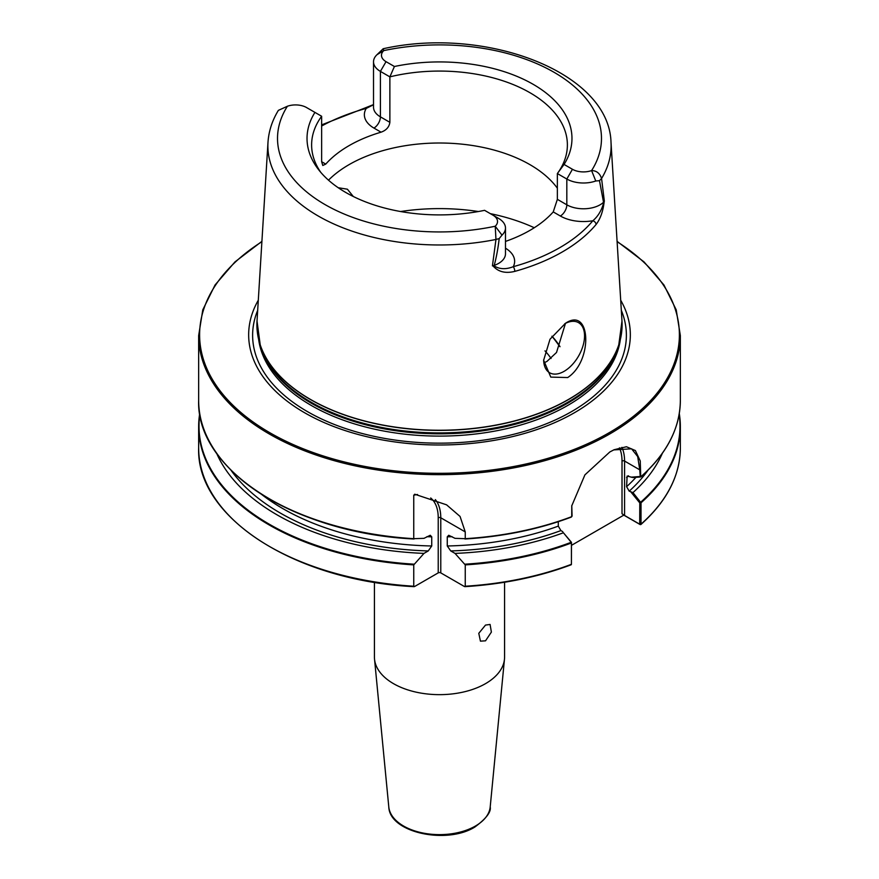 <?xml version="1.0" encoding="UTF-8"?>
<svg xmlns="http://www.w3.org/2000/svg" width="879" height="879" viewBox="0 0 879 879"><rect width="100%" height="100%" fill="white"/><g stroke="black" fill="none" stroke-linecap="round" stroke-linejoin="round"><path stroke-width="1.32" d="M485.516 640.824L491.383 632.089L490.086 624.453L485.516 625.079L478.78 633.319L480.439 641.154L485.516 640.824M328.504 180.173A127.884 73.836 180 0 1 529.927 164.637A127.884 73.836 180 0 1 557.363 188.194M567.691 377.552C593.281 360.884 590.93 305.903 565.395 323.351L550.001 339.25L543.651 360.247L550.792 377.102L567.691 377.552M543.651 359.863A28.919 16.701 120 0 0 549.639 372.762A28.919 16.701 120 0 0 564.098 371.334A28.919 16.701 120 0 0 582.997 345.843A28.919 16.701 120 0 0 578.558 322.67A28.919 16.701 120 0 0 564.747 323.736M543.881 362.906L546.947 361.423L556.528 352.468L565.483 323.351M338.239 187.732L347.403 189.205L353.303 196.5M620.706 300.244A190.842 110.183 180 0 1 574.437 412.723A190.842 110.183 180 0 1 339.382 428.611A190.842 110.183 180 0 1 258.294 300.244M504.579 582.25L504.579 657.085A65.079 37.566 180 0 1 504.469 659.173A65.079 37.566 180 0 1 485.516 683.653A65.079 37.566 180 0 1 416.283 692.18A65.079 37.566 180 0 1 374.531 659.173A65.079 37.566 180 0 1 374.421 657.085L374.421 582.25M492.921 265.777L493.635 265.59C499.173 269.293 505.711 269.655 513.259 266.7A3.615 1.275 74.5 0 1 514.819 271.38C505.359 273.699 498.052 271.82 492.921 265.777A173.141 99.964 180 0 1 492.427 265.865L495.965 239.462L495.218 226.233A15.569 8.988 0 0 0 492.965 215.168L484.582 210.334A132.476 76.484 180 0 1 345.821 192.501A132.476 76.484 180 0 1 318.561 169.636A132.476 76.484 180 0 1 314.935 112.391L306.551 107.546A15.569 8.988 0 0 0 287.4 106.249L278.379 110.358C272.182 120.544 268.721 131.224 267.985 142.387L257.02 321.088L260.228 344.942A182.579 105.414 180 0 1 257.426 332.822M321.637 161.714L325.757 164.098L322.78 165.483L321.637 161.714L321.637 116.259L314.935 112.391M325.757 164.098A127.884 73.836 180 0 1 381.046 132.18L373.938 128.07A32.677 18.866 180 0 1 366.257 108.403A3.615 1.264 -105.3 0 0 365.312 107.864L373.52 104.579M389.869 122.324L389.869 76.858L380.409 71.397A23.524 13.581 180 0 1 373.52 61.794L373.52 107.249A23.524 13.581 0 0 0 380.409 116.852L389.869 122.324C389.177 127.07 386.233 130.356 381.046 132.18M373.52 61.794A23.524 13.581 180 0 1 377.003 54.685L383.167 48.752L383.782 50.597A15.569 8.988 0 0 0 386.035 61.662L394.418 66.496L389.869 76.858A127.884 73.836 180 0 1 529.927 92.702A127.884 73.836 180 0 1 567.384 144.914A127.884 73.836 180 0 1 557.363 173.559L564.065 164.439L572.449 169.284A15.569 8.988 0 0 0 591.6 170.581C596.522 170.647 599.841 173.284 601.566 178.492L604.356 201.247A173.141 99.964 180 0 1 604.192 201.533C603.115 211.169 600.412 218.816 596.094 224.464A173.767 100.327 180 0 1 562.373 251.91A173.767 100.327 180 0 1 514.819 271.38M320.769 172.35A127.884 73.836 180 0 1 311.616 144.914A127.884 73.836 180 0 1 321.637 116.259M423.986 553.396L428.26 550.935L431.732 545.98L431.732 536.827L430.26 535.267L423.986 538.344L413.745 538.684L413.745 495.273L414.723 494.218L446.565 504.821L460.058 516.445L465.255 531.916L465.255 538.684L455.014 538.344L448.74 535.267L447.268 536.827L447.268 545.98L450.74 550.935L455.014 553.396L465.255 564.889L465.255 586.227L464.376 586.502L440.775 572.877A1.813 1.044 0 0 0 438.225 572.877L414.624 586.502L413.745 586.227L413.745 564.889L423.986 553.396A229.749 132.641 180 0 1 216.652 453.322M464.925 539.003L465.255 538.684A240.846 139.058 0 0 0 571.724 516.654L571.757 505.843L584.92 474.869L609.806 451.982L614.091 449.74L626.43 446.741L635.396 450.564L640.253 460.97L640.736 476.967L632.968 477.55L627.134 476.055L626.595 486.68L629.21 491.152L632.968 492.603L641.011 502.799L641.011 524.137L640.209 524.609L623.804 515.127L571.471 545.343M570.878 564.637L571.427 564.307A240.846 139.058 0 0 1 465.255 586.227L464.376 586.502M414.624 586.502L413.745 586.227A240.846 139.058 0 0 1 198.654 447.971C196.138 517.467 295.179 580.854 414.119 586.656M563.417 532.762L571.471 542.354L571.427 564.307L571.427 542.574L563.417 532.762A229.749 132.641 180 0 1 455.014 553.396M562.78 531.674L560.901 530.586L558.286 526.125L558.286 521.676M414.075 539.003L413.745 538.684A240.846 139.058 0 0 1 198.654 400.428L198.654 335.602L202.785 309.826L215.058 284.972L234.99 261.887L261.909 241.351M639.78 524.159L641.011 524.137L639.703 524.203L639.78 502.909L631.089 492.229M662.348 453.322A229.749 132.641 180 0 1 632.968 492.603M198.654 335.602A240.846 139.058 180 0 0 347.326 464.068A240.846 139.058 180 0 0 609.806 433.929A240.846 139.058 180 0 0 680.346 335.602L680.346 400.428A240.846 139.058 0 0 1 640.813 476.77L640.736 476.967M492.965 215.168L498.591 218.421A23.524 13.581 180 0 1 505.48 228.024A23.524 13.581 180 0 1 501.997 235.132L499.184 238.583C498.107 248.131 496.459 257.075 494.218 265.392L492.427 265.865M505.48 248.186A32.677 18.866 180 0 1 513.259 266.7A170.163 98.239 0 0 0 592.842 220.75A32.677 18.866 180 0 1 560.352 216.014L553.243 211.916L557.363 199.335L557.363 173.559L566.823 179.019A23.524 13.581 180 0 0 595.764 180.997L599.478 180.678L603.532 202.28A23.524 13.581 0 0 0 603.873 201.95L604.192 201.533M553.243 211.916A127.884 73.836 180 0 1 505.48 241.417M501.997 235.132L495.218 226.233A161.989 93.526 0 0 1 324.955 204.543A161.989 93.526 0 0 1 287.4 106.249M499.184 238.583L495.965 239.462A171.614 99.085 180 0 1 267.985 142.387M394.418 66.496A132.476 76.484 180 0 1 533.179 84.329A132.476 76.484 180 0 1 564.065 164.439M377.003 54.685L383.782 50.597A161.989 93.526 0 0 1 554.045 72.287A161.989 93.526 0 0 1 591.6 170.581L595.764 180.997M257.02 321.088A182.601 105.425 180 0 0 366.642 421.491A182.601 105.425 180 0 0 568.614 399.363A182.601 105.425 180 0 0 621.98 321.088L611.015 142.387A171.614 99.085 180 0 1 601.566 178.492L599.478 180.678M604.356 201.247L603.532 202.28A23.524 13.581 0 0 1 566.823 204.807L566.823 179.019L572.449 169.284M373.52 104.755L366.257 108.403A171.372 98.942 0 0 0 321.637 126.027M596.094 224.464A3.615 2.659 39.8 0 0 592.842 220.75C598.192 216.267 601.862 210.004 603.873 201.95M493.635 265.59A23.524 13.581 0 0 0 494.218 265.392A23.524 13.581 0 0 0 505.48 253.8L505.48 228.024M631.089 477.176L640.242 476.495L639.758 469.825L624.573 461.057L624.573 515.468L639.703 524.203M639.758 469.825L637.682 456.553L631.572 448.806L613.718 449.916M571.779 505.568L572.075 516.105M571.427 564.373L571.383 563.648M623.804 515.127L622.013 513.732L622.013 461.057A46.4 26.788 120 0 0 619.453 447.872M624.573 515.468L622.013 513.732M640.868 502.48L639.78 502.909M490.207 806.933C491.284 811.921 486.186 818.602 474.924 826.985C446.675 844.807 389.573 832.699 388.793 806.933A50.784 29.326 0 0 0 421.382 832.699A50.784 29.326 0 0 0 475.418 826.04A50.784 29.326 0 0 0 490.207 806.933L504.469 659.173M568.603 399.505A182.579 105.414 180 0 1 386.002 425.755A182.579 105.414 180 0 1 260.228 344.942L261.228 347.941A181.557 104.821 180 0 0 386.299 428.304A181.557 104.821 180 0 0 567.878 402.208A181.557 104.821 180 0 0 617.772 347.941L618.772 344.942A182.579 105.414 180 0 1 568.603 399.505M400.593 211.531A152.067 87.801 180 0 1 478.407 211.531M490.339 213.652A152.067 87.801 180 0 1 534.267 227.738M618.937 344.447A181.393 104.722 180 0 1 567.768 403.153A181.393 104.722 180 0 1 382.585 428.545A181.393 104.722 180 0 1 260.063 344.447M620.354 339.426A181.393 104.722 180 0 1 567.768 405.417A181.393 104.722 180 0 1 376.586 429.6A181.393 104.722 180 0 1 258.646 339.426M551.902 336.305A127.982 73.891 180 0 1 553.067 337.569A127.982 73.891 180 0 1 559.989 346.722L553.067 337.569M551.957 336.217A127.884 73.836 180 0 1 560.011 346.667M621.321 310.331A186.886 107.897 180 0 1 571.647 411.559A186.886 107.897 180 0 1 348.381 429.468A186.886 107.897 180 0 1 257.679 310.331M261.887 241.714A239.89 138.497 0 0 0 274.017 435.083A239.89 138.497 0 0 0 609.125 432.743A239.89 138.497 0 0 0 617.113 241.714M571.427 542.969A240.846 139.058 180 0 1 465.255 564.889M413.745 564.889A240.846 139.058 180 0 1 198.654 426.634A240.846 139.058 180 0 1 199.72 413.548M464.925 564.186A240.483 138.849 0 0 0 571.185 542.299M199.863 414.427A240.483 138.849 0 0 0 414.075 564.186M560.901 530.586A225.233 130.037 180 0 1 450.74 550.935M428.26 550.935A225.233 130.037 180 0 1 230.968 470.188M558.286 526.125A221.618 127.949 180 0 1 447.268 545.98M431.732 545.98A221.618 127.949 180 0 1 261.579 494.394M452.158 536.695A221.618 127.949 180 0 1 447.268 536.827M431.732 536.827A221.618 127.949 180 0 1 426.842 536.695M571.185 517.127A240.483 138.849 180 0 1 465.024 539.003M413.976 539.003A240.483 138.849 180 0 1 219.805 457.41M641.011 524.137A240.846 139.058 0 0 0 680.346 447.971C680.038 475.781 666.864 501.316 640.846 524.554M679.28 413.548A240.846 139.058 180 0 1 680.346 426.634A240.846 139.058 180 0 1 641.011 502.799M640.736 502.151A240.483 138.849 0 0 0 679.137 414.427M648.032 470.188A225.233 130.037 180 0 1 629.21 491.152M635.956 477.33A221.618 127.949 180 0 1 626.595 486.68M628.474 475.792A221.618 127.949 180 0 1 626.595 477.528M373.938 128.07A9.164 5.285 120 0 0 380.409 116.852L380.409 71.397L386.035 61.662M557.363 199.335L566.823 204.807A9.164 5.285 120 0 1 560.352 216.014M544.969 350.886A119.907 69.232 180 0 1 551.078 358.467M621.574 332.822A182.579 105.414 180 0 1 618.772 344.942L621.98 321.088M621.914 447.367A48.202 27.831 -60 0 1 624.573 461.057A1.813 1.044 0 0 0 622.013 461.057M465.255 531.916L440.775 517.775L440.775 572.877M435.347 499.602A48.202 27.831 -60 0 1 440.775 517.775A1.813 1.044 180 0 0 438.225 517.775A46.4 26.788 120 0 0 430.699 497.986M438.225 572.877L438.225 517.775M417.547 494.514A46.4 26.788 120 0 0 413.745 495.273M388.793 806.933L374.531 659.173M464.892 586.656C503.337 584.227 538.783 576.921 571.229 564.747M199.72 413.526L198.654 426.634L198.654 447.971M464.98 539.003C503.403 536.575 538.838 529.268 571.273 517.105M414.02 539.003C295.08 533.19 196.116 469.771 198.654 400.428M679.28 413.526L680.346 426.634L680.346 447.971M680.346 400.428C680.038 428.205 666.875 453.696 640.857 476.934M611.015 142.387C609.213 72.045 485.219 25.81 383.167 48.752M680.346 335.602L676.215 309.826L663.942 284.972L644.01 261.887L617.091 241.351M365.312 107.864L321.637 124.873"/></g></svg>
